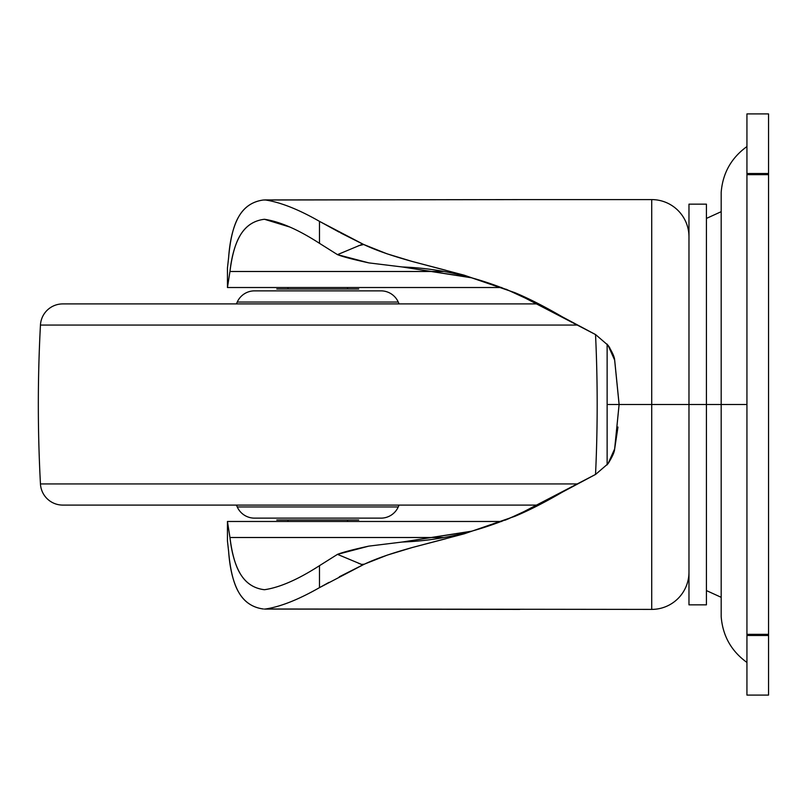 <?xml version="1.0" encoding="UTF-8"?>
<svg xmlns="http://www.w3.org/2000/svg" width="809" height="809" viewBox="0 0 809 809"><rect width="100%" height="100%" fill="white"/><g stroke="black" fill="none" stroke-linecap="round" stroke-linejoin="round"><path stroke-width="1.21" d="M287.943 287.519L287.943 289.005L287.943 287.519M287.943 519.995L287.943 521.481L287.943 519.995M347.557 521.481L347.557 519.995L347.557 521.481M347.557 289.005L347.557 287.519L347.557 289.005M289.824 227.036L264.442 219.279C254.238 220.513 246.391 225.499 240.9 234.236C235.379 243.135 231.728 255.563 229.958 271.49L227.45 287.519L229.958 271.49L443.241 271.49L229.958 271.49C232.062 254.592 235.712 242.174 240.9 234.236C246.533 225.448 254.37 220.463 264.442 219.279C279.914 221.585 298.268 229.604 319.484 243.327L319.484 221.363C298.652 209.46 280.683 202.341 265.585 200.005L519.823 199.601L265.585 200.005C280.683 202.341 298.652 209.46 319.484 221.363L363.716 244.5L361.562 243.469L361.562 244.581L363.716 244.5C375.194 250.021 391.364 255.684 412.226 261.469L464.184 275.181L514.655 292.585L595.667 334.633L608.034 345.281L614.648 360.106L619.097 404.5L721.183 404.5L706.419 404.5L706.419 604.849L706.419 404.5L688.975 404.5L688.975 604.849L688.975 404.5L607.134 404.5L607.134 464.882L607.134 344.118L607.134 404.5L651.72 404.5L619.097 404.5L614.648 448.894L608.024 463.729L595.667 474.367L514.888 516.314L464.417 533.758L412.529 547.45C391.516 553.265 375.245 558.948 363.716 564.5L319.484 587.637C298.43 599.631 280.46 606.75 265.585 608.995L651.72 609.399L651.72 199.601L519.823 199.601L651.72 199.601L651.72 609.399A37.254 37.254 0 0 0 688.975 572.145A37.254 37.254 0 0 1 651.72 609.399L265.585 608.995C280.46 606.75 298.43 599.631 319.484 587.637L319.484 565.673L337.484 554.357L319.484 565.673C298.036 579.497 279.681 587.516 264.442 589.721C254.38 588.548 246.543 583.562 240.92 574.794C235.712 566.846 232.062 554.418 229.958 537.51L227.45 521.481L501.701 521.481L227.44 521.481L229.958 537.51L443.241 537.51L229.958 537.51C231.738 553.457 235.389 565.885 240.92 574.794C246.411 583.511 254.248 588.487 264.442 589.721M227.45 287.519L501.701 287.519L227.45 287.519L227.44 268.153L228.613 257.606C230.221 238.979 233.579 225.367 238.695 216.741C244.348 206.993 252.56 201.421 263.309 200.015C252.368 201.522 244.156 207.094 238.695 216.741C233.225 226.55 229.867 240.172 228.613 257.606M263.309 608.985C252.57 607.589 244.369 602.017 238.716 592.289C233.589 583.673 230.221 570.042 228.613 551.394C229.867 568.848 233.235 582.48 238.716 592.289C244.176 601.916 252.378 607.488 263.309 608.985M619.097 404.672L614.688 448.712M464.417 533.758L514.888 516.314C528.732 510.56 544.568 502.49 562.397 492.115L595.667 474.367L608.044 463.709C612.342 456.832 614.547 451.897 614.648 448.894L608.044 463.709L595.667 474.367L562.285 492.175M471.799 531.159L402.346 542.02L368.752 546.136L337.484 554.357L361.562 564.419L361.562 565.531L363.716 564.5L361.562 564.419L364.424 564.166M339.305 232.203L319.484 221.363L319.484 243.327L337.484 254.643L368.914 262.895L402.346 266.98L471.738 277.831M608.034 345.281L595.667 334.633L608.034 345.281C612.383 352.249 614.587 357.184 614.648 360.106C614.547 357.103 612.342 352.158 608.034 345.281L609.824 347.91M614.709 360.399L619.097 404.217M227.44 521.481L227.44 540.847L228.613 551.394M265.585 200.005L263.309 200.015M339.325 576.787L361.562 565.531L361.562 564.419L358.387 563.226M319.484 565.673L319.484 587.637L328.98 582.379M319.484 243.327L337.484 254.643L361.562 244.581L361.562 243.469L340.569 232.891M539.391 504.381L562.397 492.115L539.391 504.381C493.611 527.883 447.923 540.422 402.346 542.02L470.949 531.382M614.648 360.106L619.097 404.5L614.648 448.894C614.587 451.806 612.383 456.751 608.024 463.729L595.667 474.367M614.749 448.398L617.965 427.031M470.929 277.608L402.346 266.98C447.923 268.568 493.611 281.117 539.391 304.619L595.667 334.633M462.839 274.797L514.655 292.585C528.56 298.359 544.477 306.459 562.397 316.885L539.391 304.619L505.949 289.167M402.346 266.98L470.433 277.477M470.433 531.523L402.346 542.02M504.968 520.227L507.142 519.368M507.91 519.054L538.167 505.028M365.132 563.833L387.369 555.075L412.529 547.45L445.931 538.713M368.752 546.136C353.169 549.523 342.743 552.264 337.484 554.357M445.678 270.226L412.226 261.459L387.066 253.824L363.716 244.5L358.387 245.774M337.484 254.643C342.723 256.736 353.199 259.477 368.914 262.895M519.823 609.399L264.381 609.066M688.975 404.5L651.72 404.5L688.975 404.5L688.975 204.151L706.419 204.151L706.419 604.849L688.975 604.849L688.975 404.5M688.975 236.855A37.254 37.254 0 0 0 651.72 199.601A37.254 37.254 0 0 1 688.975 236.855M746.94 695.083L746.94 635.49L746.94 695.093L768.55 695.093L768.55 635.49L746.94 635.49L746.94 173.51L768.55 173.51L746.94 173.51L746.94 113.917L746.94 174.663L768.55 174.663L768.55 634.337L746.94 634.337L746.94 635.49L768.55 635.49L768.55 634.337L746.94 634.337L746.94 404.5L721.183 404.5L721.183 616.701C722.74 635.904 731.326 651.154 746.94 662.45M768.55 173.51L768.55 113.907L768.55 174.663L746.94 174.663L746.94 404.5L721.183 404.5L721.183 192.299C722.74 173.096 731.326 157.846 746.94 146.55M768.55 695.083L768.55 635.49M768.55 634.337L768.55 174.663M276.769 519.995L358.731 519.995L276.769 519.995M254.42 518.134L381.09 518.134A18.91 18.91 0 0 0 398.25 506.95L237.249 506.95A18.91 18.91 0 0 0 254.42 518.134A18.91 18.91 0 0 1 237.249 506.95L398.25 506.95L399.08 505.089L398.25 506.95A18.91 18.91 0 0 1 381.09 518.134L254.42 518.134M236.42 505.089L237.249 506.95L236.42 505.089M62.768 505.089L538.056 505.089L62.768 505.089A22.349 22.349 0 0 1 40.45 483.934A22.349 22.349 0 0 0 62.768 505.089M577.737 483.934L40.45 483.934L577.737 483.934M595.535 474.438A1490.249 1490.249 0 0 0 595.535 334.562A1490.249 1490.249 0 0 1 595.535 474.438M577.737 325.066L40.45 325.066A1490.249 1490.249 0 0 0 40.45 483.934A1490.249 1490.249 0 0 1 40.45 325.066L577.737 325.066M538.056 303.911L62.768 303.911A22.349 22.349 0 0 0 40.45 325.066A22.349 22.349 0 0 1 62.768 303.911L537.56 303.911M398.25 302.05L237.249 302.05L236.42 303.911L237.249 302.05L398.25 302.05A18.91 18.91 0 0 0 381.09 290.866L254.42 290.866A18.91 18.91 0 0 0 237.249 302.05A18.91 18.91 0 0 1 254.42 290.866L381.09 290.866A18.91 18.91 0 0 1 398.25 302.05L399.08 303.911L398.25 302.05M358.731 289.005L276.769 289.005L358.731 289.005M706.419 590.57L721.183 597.315M264.442 199.934L519.307 199.601M706.419 218.43L721.183 211.685M746.94 113.907L768.55 113.907"/></g></svg>
